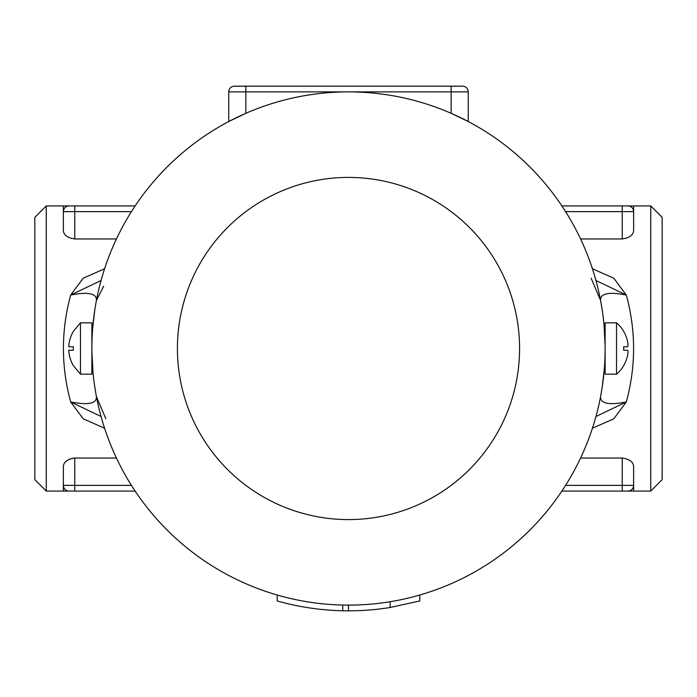 <?xml version="1.0" encoding="UTF-8"?>
<svg xmlns="http://www.w3.org/2000/svg" width="697" height="697" viewBox="0 0 697 697"><rect width="100%" height="100%" fill="white"/><g stroke="black" fill="none" stroke-linecap="round" stroke-linejoin="round"><path stroke-width="1.05" d="M46.255 205.929L34.85 217.333L34.85 479.667L46.255 491.071L46.255 205.929L63.366 205.929L63.366 230.385L63.366 211.635L131.419 211.635M565.581 211.635L633.634 211.635L633.634 230.385L633.634 205.929L627.936 205.929L650.745 205.929L650.745 491.071L633.634 491.071L633.634 466.615L633.634 485.365L565.581 485.365M633.608 230.925L633.634 230.385C633.407 235.002 629.609 237.86 622.229 238.958L580.566 238.958M116.434 238.958L74.771 238.958C67.391 237.86 63.593 235.002 63.366 230.385M74.448 458.051L71.686 458.399M69.273 459.21L65.631 461.702M63.392 466.084L63.366 466.615C63.593 461.998 67.391 459.14 74.771 458.042L116.434 458.042M46.255 491.071L63.366 491.071L63.366 466.615L63.366 485.365A5.707 5.707 0 0 0 69.064 491.071L135.122 491.071M580.566 458.042L622.229 458.042C629.609 459.14 633.407 461.998 633.634 466.615M592.424 428.237L613.787 418.801L626.324 401.96C636.004 366.352 636.004 330.709 626.324 295.04L613.787 278.199L592.424 268.763M104.576 268.763L83.213 278.199L70.676 295.04C60.996 330.648 60.996 366.291 70.676 401.96L83.213 418.801L104.576 428.237M135.122 205.929L63.366 205.929M69.064 205.929A5.707 5.707 0 0 0 63.366 211.635A5.707 5.707 0 0 1 69.064 205.929M63.366 491.071L74.771 491.071L74.771 485.365L63.366 485.365A5.707 5.707 0 0 0 69.064 491.071M622.229 238.958L622.229 205.929L627.936 205.929A5.707 5.707 0 0 1 633.634 211.635A5.707 5.707 0 0 0 627.936 205.929L561.878 205.929M561.878 491.071L633.634 491.071M627.936 491.071A5.707 5.707 0 0 0 633.634 485.365A5.707 5.707 0 0 1 627.936 491.071M228.747 121.531L228.747 91.873L228.747 121.531L245.849 113.297L245.849 86.175L234.445 86.175A5.707 5.707 0 0 0 228.747 91.873L468.253 91.873L468.253 121.531L451.151 113.297L451.151 86.175L245.849 86.175M604.325 368.722L602.173 387.323L604.325 368.73M616.531 374.158L605.127 374.158L605.127 348.5A256.627 256.627 0 0 1 220.191 570.738A256.627 256.627 0 0 1 220.191 126.262A256.627 256.627 0 0 1 605.127 348.5A256.627 256.627 0 0 0 220.191 126.262A256.627 256.627 0 0 0 220.191 570.738A256.627 256.627 0 0 0 605.127 348.5L605.127 322.842L616.531 322.842L616.531 374.158A33.77 33.77 0 0 0 623.676 365.629L623.641 365.611A33.726 33.726 0 0 0 627.474 355.914C628.171 352.455 628.171 350.556 627.474 350.208L623.641 350.208A29.117 29.117 0 0 0 623.641 346.792L627.474 346.792L623.641 346.792M600.648 300.773L602.199 309.895M604.003 324.558L605.101 345.163M96.352 396.227L94.801 387.105M92.997 372.442L91.899 351.837M92.675 328.278L94.827 309.677L92.675 328.27M419.786 595.02L419.786 600.953L390.154 607.496A262.325 262.325 0 0 1 348.5 610.825L342.741 610.764A262.325 262.325 0 0 1 277.214 600.953L277.214 595.02A256.627 256.627 0 0 1 96.43 396.619C96.813 403.589 88.223 405.375 70.676 401.96L101.056 416.51M348.5 610.825L348.5 605.127M342.741 610.764L342.741 605.057M390.154 607.496L390.154 601.72M468.253 121.531L468.253 91.873A5.707 5.707 0 0 0 462.555 86.175L451.151 86.175M591.161 278.234L600.57 300.381C600.187 293.411 608.777 291.625 626.324 295.04L595.944 280.49M595.944 416.51L626.324 401.96C608.777 405.375 600.187 403.589 600.57 396.619M101.056 280.499L70.676 295.04C88.223 291.625 96.813 293.411 96.43 300.381L103.679 286.188M105.839 418.766L96.43 396.619A256.627 256.627 0 0 0 277.214 595.02M650.745 491.071L662.15 479.667L662.15 217.333L650.745 205.929M73.359 331.389A33.726 33.726 0 0 0 68.742 346.792L73.359 346.792A29.117 29.117 0 0 0 73.359 350.208L68.742 350.208A33.726 33.726 0 0 0 73.359 365.611M80.469 322.842L91.873 322.842L91.873 374.158L80.469 374.158L80.469 322.842L73.324 331.371M627.675 342.061L627.474 341.086A33.726 33.726 0 0 0 623.641 331.389A33.726 33.726 0 0 1 627.474 341.086C628.171 344.545 628.171 346.444 627.474 346.792M628.006 344.971L627.866 343.229M627.675 354.939L627.866 353.771M628.006 351.741L627.866 350.626M74.771 205.929L74.771 238.958M131.419 485.365L74.771 485.365L74.771 458.042M622.229 491.071L622.229 458.042M234.445 86.175A5.707 5.707 0 0 0 228.747 91.873M519.579 348.5A171.079 171.079 0 0 0 262.961 200.335A171.079 171.079 0 0 0 262.961 496.665A171.079 171.079 0 0 0 519.579 348.5M605.101 344.884L604.003 324.584M602.225 310.034L600.622 300.642M91.899 351.828L92.989 372.381M94.766 386.905L96.369 396.305M80.469 374.158L73.324 365.629M623.676 331.371A33.77 33.77 0 0 0 616.531 322.842"/></g></svg>

